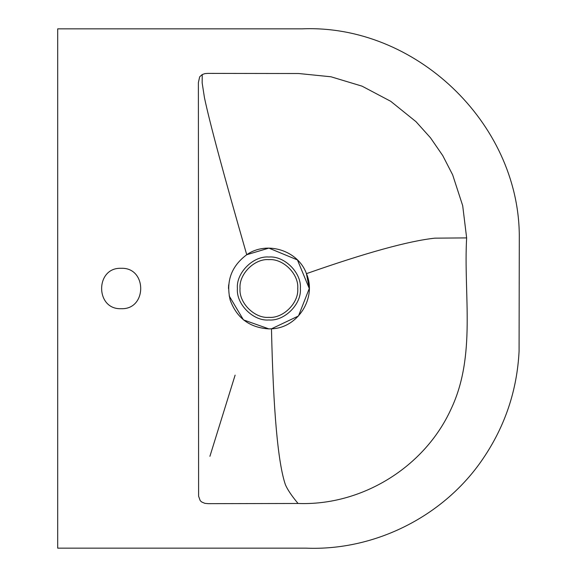 <?xml version="1.0" encoding="UTF-8"?>
<svg xmlns="http://www.w3.org/2000/svg" width="577" height="577" viewBox="0 0 577 577"><rect width="100%" height="100%" fill="white"/><g stroke="black" fill="none" stroke-linecap="round" stroke-linejoin="round"><path stroke-width="0.87" d="M121.17 268.305C147.214 267.194 147.214 309.806 121.17 308.695C95.126 309.806 95.126 267.194 121.17 268.305M268.882 328.89L271.471 328.811C273.296 410.824 277.934 462.783 285.391 484.68C287.505 489.628 291.724 495.895 298.057 503.476L208.34 503.663L204.9 503.353L201.748 502.026L200.212 500.648L198.603 496.206L198.38 82.59L199.685 76.799L202.238 74.548L202.159 82.893L204.446 97.65C209.646 122.439 223.746 174.795 246.732 254.724L268.882 248.11L297.443 259.938L309.272 288.5L298.482 315.98L271.471 328.811C297.84 328.133 317.076 297.804 306.445 273.657C298.172 250.418 266.891 240.494 246.732 254.724C231.348 266.235 225.831 281.345 230.18 300.062C236.808 318.093 249.704 327.707 268.882 328.89L243.458 319.882L229.177 295.922M228.658 284.836L228.492 288.5M309.272 288.5L306.445 273.657C365.753 252.827 408.574 240.991 434.928 238.157L466.642 237.904C463.418 294.941 476.479 355.62 451.012 409.151C424.564 467.197 361.801 505.899 298.057 503.476M268.882 319.975C253.31 321.382 236 304.072 237.407 288.5C236 272.928 253.31 255.618 268.882 257.025C284.454 255.618 301.764 272.928 300.357 288.5C301.764 304.072 284.454 321.382 268.882 319.975M268.882 259.65C283.156 258.359 299.023 274.226 297.732 288.5C299.023 302.774 283.156 318.641 268.882 317.35C254.608 318.641 238.741 302.774 240.032 288.5C238.741 274.226 254.608 258.359 268.882 259.65M202.238 74.548L204.929 73.611L207.871 73.394L298.706 73.524L330.989 76.784L362.046 86.161L390.737 101.314L415.995 121.675L430.464 137.773L442.754 155.602L452.656 174.853L462.696 205.7L466.642 237.904M57.7 548.15L57.7 28.85L302.096 28.85C414.899 24.083 518.362 122.31 519.3 235.243L519.084 351.177C517.086 390.362 505.07 426.194 483.028 458.657C444.283 516.076 375.079 551.028 305.868 548.15L57.7 548.15M209.913 456.306L235.113 375.137"/></g></svg>
